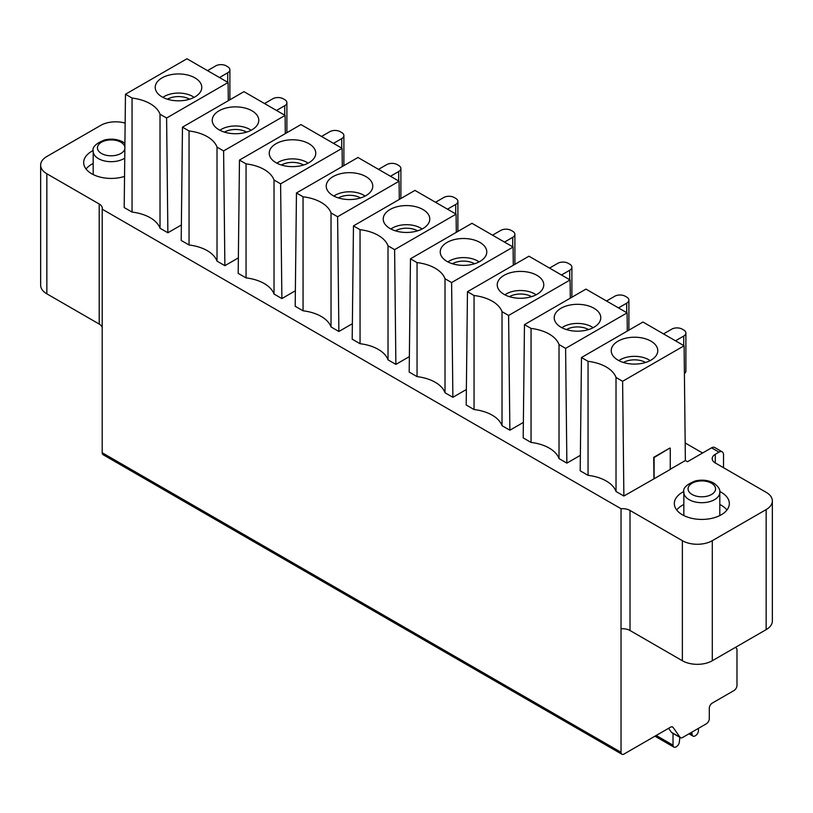 <?xml version="1.0" encoding="UTF-8"?>
<svg xmlns="http://www.w3.org/2000/svg" width="813" height="813" viewBox="0 0 813 813"><rect width="100%" height="100%" fill="white"/><g stroke="black" fill="none" stroke-linecap="round" stroke-linejoin="round"><path stroke-width="1.22" d="M653.947 478.664L653.713 457.343L669.871 448.024L654.099 457.567L654.099 478.755L623.876 496.032L616.02 491.489A35.965 20.762 180 0 0 588.053 475.341L580.197 470.808L581.468 357.527L642.951 322.029L684.099 345.779L685.369 460.534L670.258 469.253M654.099 478.755L670.258 469.426L670.258 448.237M735.684 647.239L736.985 649.089L736.985 685.369A4.228 2.439 -60 0 1 733.987 690.552L712.3 703.072A4.228 2.439 120 0 0 709.302 708.255L709.302 718.621A4.228 2.439 -60 0 1 706.314 723.804L682.605 737.493A4.228 2.439 -60 0 1 680.491 737.696A4.228 2.439 -60 0 1 680.014 737.259L673.103 727.422A4.228 2.439 120 0 0 672.625 726.985A4.228 2.439 120 0 0 670.512 727.198L624.028 754.037A4.228 2.439 -60 0 1 621.915 754.24A4.228 2.439 -60 0 1 621.03 752.31L621.03 628.784A10.579 6.108 180 0 1 630.014 630.512L682.371 660.745A21.158 12.215 0 0 0 712.3 660.745L766.151 629.648A21.158 12.215 0 0 0 772.35 621.01L772.35 500.95A21.158 12.215 180 0 0 766.151 492.312L715.288 462.953A10.579 6.108 0 0 1 712.188 458.634A10.579 6.108 0 0 1 715.288 454.315L719.027 452.15A6.352 3.669 -60 0 1 722.198 451.835L714.718 447.516A6.352 3.669 120 0 0 711.548 447.831L687.463 461.743L685.369 460.534M772.35 500.95A21.158 12.215 180 0 1 766.151 509.588L712.3 540.686A21.158 12.215 180 0 1 682.371 540.686L630.014 510.452A10.579 6.108 0 0 0 621.03 508.725L102.204 209.185A10.579 6.108 0 0 0 102.306 208.321A10.579 6.108 0 0 0 99.206 204.002L46.849 173.769A21.158 12.215 180 0 1 40.65 165.13A21.158 12.215 180 0 1 46.849 156.492L100.7 125.395A21.158 12.215 180 0 1 125.141 123.109M181.37 224.977L167.874 232.762L160.019 228.229A35.965 20.762 180 0 0 132.052 212.081L124.196 207.539L125.466 94.257L186.949 58.76L228.097 82.509L228.301 100.71M238.372 257.884L224.876 265.668L217.02 261.136A35.965 20.762 180 0 0 189.053 244.987L181.197 240.445L182.468 127.163L243.951 91.666L285.099 115.416L285.292 133.617M295.363 290.79L281.877 298.574L274.022 294.042A35.965 20.762 180 0 0 246.054 277.894L238.189 273.361L239.469 160.08L300.952 124.572L342.09 148.332L342.293 166.523M352.364 323.696L338.879 331.491L331.023 326.948A35.965 20.762 180 0 0 303.056 310.8L295.19 306.267L296.46 192.986L357.954 157.488L399.092 181.238L399.295 199.429M409.366 356.602L395.88 364.397L388.025 359.854A35.965 20.762 180 0 0 360.057 343.706L352.192 339.173L353.462 225.892L414.955 190.394L456.093 214.144L456.296 232.335M466.367 389.518L452.882 397.303L445.026 392.77A35.965 20.762 180 0 0 417.049 376.622L409.193 372.08L410.463 258.798L471.957 223.301L513.094 247.05L513.298 265.251M523.369 422.425L509.873 430.209L502.017 425.677A35.965 20.762 180 0 0 474.05 409.528L466.195 404.986L467.465 291.704L528.948 256.207L570.096 279.967L570.299 298.158M580.37 455.331L566.874 463.125L559.019 458.583A35.965 20.762 180 0 0 531.052 442.435L523.196 437.902L524.466 324.621L585.949 289.113L627.097 312.873L627.301 331.064M93.231 150.507A27.5 15.884 0 0 0 83.668 162.539A27.5 15.884 0 0 0 91.727 173.769A27.5 15.884 0 0 0 124.541 176.421M683.875 491.509A27.5 15.884 0 0 0 674.323 503.542A27.5 15.884 0 0 0 682.371 514.771A27.5 15.884 0 0 0 712.351 518.216A27.5 15.884 0 0 0 729.332 503.542A27.5 15.884 0 0 0 721.273 492.312A27.5 15.884 0 0 0 719.769 491.509M719.81 504.487A27.5 15.884 180 0 1 721.273 505.269A27.5 15.884 180 0 1 726.934 510.025M676.711 510.025A27.5 15.884 180 0 1 683.835 504.487M86.066 169.013A27.5 15.884 180 0 1 93.19 163.484M663.52 333.899L671.751 329.153A7.408 4.278 180 0 1 682.229 329.153L683.723 330.017A7.408 4.278 180 0 1 685.887 333.035A7.408 4.278 180 0 1 683.723 336.064L675.491 340.81M684.404 373.614A7.408 4.278 0 0 0 685.887 371.043L685.887 333.035M606.528 300.993L614.75 296.247A7.408 4.278 180 0 1 625.227 296.247L626.721 297.111A7.408 4.278 180 0 1 628.886 300.129A7.408 4.278 180 0 1 626.721 303.158L618.49 307.903M549.527 268.087L557.748 263.331A7.408 4.278 180 0 1 568.226 263.331L569.72 264.195A7.408 4.278 180 0 1 571.885 267.223A7.408 4.278 180 0 1 569.72 270.241L561.488 274.997M492.526 235.181L500.747 230.425A7.408 4.278 180 0 1 511.225 230.425L512.718 231.288A7.408 4.278 180 0 1 514.893 234.317A7.408 4.278 180 0 1 512.718 237.335L504.497 242.091M264.52 103.546L272.751 98.79A7.408 4.278 180 0 1 283.229 98.79L284.723 99.653A7.408 4.278 180 0 1 286.887 102.682A7.408 4.278 180 0 1 284.723 105.7L276.491 110.456M321.521 136.452L329.753 131.696A7.408 4.278 180 0 1 340.22 131.696L341.724 132.56A7.408 4.278 180 0 1 343.889 135.588A7.408 4.278 180 0 1 341.724 138.606L333.493 143.362M378.523 169.358L386.754 164.612A7.408 4.278 180 0 1 397.222 164.612L398.716 165.476A7.408 4.278 180 0 1 400.89 168.494A7.408 4.278 180 0 1 398.716 171.523L390.494 176.269M435.524 202.264L443.756 197.518A7.408 4.278 180 0 1 454.223 197.518L455.717 198.382A7.408 4.278 180 0 1 457.892 201.4A7.408 4.278 180 0 1 455.717 204.429L447.496 209.175M207.528 70.629L215.75 65.883A7.408 4.278 180 0 1 226.227 65.883L227.721 66.747A7.408 4.278 180 0 1 229.886 69.766A7.408 4.278 180 0 1 227.721 72.794L219.49 77.54M685.176 442.973L702.574 453.014M722.198 451.835A6.352 3.669 -60 0 1 723.519 454.741L723.519 467.699M102.204 209.185L102.204 452.76A4.228 2.439 120 0 0 103.078 454.701L621.915 754.24M621.03 628.784L621.03 508.725M668.601 728.296L671.416 732.289A4.228 2.439 120 0 0 671.884 732.726L680.491 737.696M40.65 165.13L40.65 285.19A21.158 12.215 0 0 0 46.849 293.828L99.206 324.062A10.579 6.108 180 0 1 102.204 327.517M679.851 737.33L679.353 741.974A4.228 2.439 -60 0 1 676.386 746.7L676.02 746.903A4.228 2.439 -60 0 1 673.896 747.117A4.228 2.439 -60 0 1 673.022 745.175L673.022 733.387M698.458 728.336L698.458 730.501A4.228 2.439 -60 0 1 695.461 735.684L695.095 735.887A4.228 2.439 -60 0 1 692.981 736.1A4.228 2.439 -60 0 1 692.127 734.596L691.833 732.157M684.099 345.779L622.606 381.277L623.876 496.032M622.606 381.277L616.02 377.476L616.02 491.489M588.053 475.341L588.053 361.328L581.468 357.527M616.02 377.476A35.965 20.762 0 0 0 588.053 361.328M650.959 341.155A23.272 13.435 0 0 0 624.465 338.533A23.272 13.435 0 0 0 611.356 352.08A23.272 13.435 0 0 0 618.043 360.159A23.272 13.435 0 0 0 642.25 363.33A23.272 13.435 0 0 0 657.646 352.08A23.272 13.435 0 0 0 650.959 341.155M618.886 360.626A20.101 11.606 180 0 1 648.713 359.732A20.101 11.606 0 0 1 650.115 360.626M627.097 312.873L565.604 348.371L566.874 463.125M565.604 348.371L559.019 344.57L559.019 458.583M531.052 442.435L531.052 328.422L524.466 324.621M559.019 344.57A35.965 20.762 0 0 0 531.052 328.422M593.957 308.249A23.272 13.435 0 0 0 567.464 305.627A23.272 13.435 0 0 0 554.354 319.174A23.272 13.435 0 0 0 561.041 327.253A23.272 13.435 0 0 0 585.248 330.424A23.272 13.435 0 0 0 600.644 319.174A23.272 13.435 0 0 0 593.957 308.249M561.885 327.72A20.101 11.606 180 0 1 591.712 326.816A20.101 11.606 0 0 1 593.114 327.72M570.096 279.967L508.603 315.464L509.873 430.209M508.603 315.464L502.017 311.664L502.017 425.677M474.05 409.528L474.05 295.515L467.465 291.704M502.017 311.664A35.965 20.762 0 0 0 474.05 295.515M536.956 275.343A23.272 13.435 0 0 0 510.462 272.721A23.272 13.435 0 0 0 497.363 286.267A23.272 13.435 0 0 0 504.04 294.347A23.272 13.435 0 0 0 528.247 297.507A23.272 13.435 0 0 0 543.643 286.267A23.272 13.435 0 0 0 536.956 275.343M504.893 294.804A20.101 11.606 180 0 1 534.71 293.91A20.101 11.606 0 0 1 536.113 294.804M513.094 247.05L451.601 282.558L452.882 397.303M451.601 282.558L445.016 278.747L445.016 392.77M417.049 376.622L417.049 262.599L410.463 258.798M445.016 278.747A35.965 20.762 0 0 0 417.049 262.599M479.955 242.437A23.272 13.435 0 0 0 453.461 239.815A23.272 13.435 0 0 0 440.361 253.361A23.272 13.435 0 0 0 447.038 261.43A23.272 13.435 0 0 0 471.255 264.601A23.272 13.435 0 0 0 486.641 253.361A23.272 13.435 0 0 0 479.955 242.437M447.892 261.898A20.101 11.606 180 0 1 477.709 261.003A20.101 11.606 0 0 1 479.111 261.898M456.093 214.144L394.61 249.642L395.88 364.397M394.61 249.642L388.014 245.841L388.025 359.854M360.057 343.706L360.047 229.693L353.462 225.892M388.014 245.841A35.965 20.762 0 0 0 360.047 229.693M422.953 209.52A23.272 13.435 0 0 0 396.459 206.898A23.272 13.435 0 0 0 383.36 220.455A23.272 13.435 0 0 0 390.047 228.524A23.272 13.435 0 0 0 414.254 231.695A23.272 13.435 0 0 0 429.64 220.455A23.272 13.435 0 0 0 422.953 209.52M390.89 228.992A20.101 11.606 180 0 1 420.717 228.097A20.101 11.606 0 0 1 422.11 228.992M399.092 181.238L337.608 216.736L338.879 331.491M337.608 216.736L331.023 212.935L331.023 326.948M303.056 310.8L303.046 196.787L296.46 192.986M331.023 212.935A35.965 20.762 0 0 0 303.046 196.787M365.962 176.614A23.272 13.435 0 0 0 339.468 173.992A23.272 13.435 0 0 0 326.359 187.539A23.272 13.435 0 0 0 333.045 195.618A23.272 13.435 0 0 0 357.253 198.789A23.272 13.435 0 0 0 372.639 187.539A23.272 13.435 0 0 0 365.962 176.614M333.889 196.085A20.101 11.606 180 0 1 363.716 195.191A20.101 11.606 0 0 1 365.108 196.085M342.09 148.332L280.607 183.829L281.877 298.574M280.607 183.829L274.022 180.029L274.022 294.042M246.054 277.894L246.054 163.88L239.469 160.08M274.022 180.029A35.965 20.762 0 0 0 246.054 163.88M308.96 143.708A23.272 13.435 0 0 0 282.467 141.086A23.272 13.435 0 0 0 269.357 154.633A23.272 13.435 0 0 0 276.044 162.712A23.272 13.435 0 0 0 300.251 165.872A23.272 13.435 0 0 0 315.637 154.633A23.272 13.435 0 0 0 308.96 143.708M276.887 163.169A20.101 11.606 180 0 1 306.714 162.275A20.101 11.606 0 0 1 308.107 163.169M285.099 115.416L223.605 150.923L224.876 265.668M223.605 150.923L217.02 147.112L217.02 261.136M189.053 244.987L189.053 130.964L182.468 127.163M217.02 147.112A35.965 20.762 0 0 0 189.053 130.974M251.959 110.802A23.272 13.435 0 0 0 225.465 108.18A23.272 13.435 0 0 0 212.356 121.726A23.272 13.435 0 0 0 219.043 129.795A23.272 13.435 0 0 0 243.25 132.966A23.272 13.435 0 0 0 258.646 121.726A23.272 13.435 0 0 0 251.959 110.802M219.886 130.263A20.101 11.606 180 0 1 249.713 129.369A20.101 11.606 0 0 1 251.115 130.263M228.097 82.509L166.604 118.007L167.874 232.762M166.604 118.007L160.019 114.206L160.019 228.219M132.052 212.081L132.052 98.058L125.466 94.257M160.019 114.206A35.965 20.762 0 0 0 132.052 98.058M194.957 77.885A23.272 13.435 0 0 0 168.464 75.263A23.272 13.435 0 0 0 155.354 88.82A23.272 13.435 0 0 0 162.041 96.889A23.272 13.435 0 0 0 186.248 100.06A23.272 13.435 0 0 0 201.644 88.82A23.272 13.435 0 0 0 194.957 77.885M162.885 97.357A20.101 11.606 180 0 1 192.711 96.462A20.101 11.606 0 0 1 194.114 97.357M719.027 452.15L711.548 447.831M683.835 492.312A17.988 10.386 0 0 0 689.109 499.66A17.988 10.386 0 0 0 708.702 501.906A17.988 10.386 0 0 0 719.81 492.312C720.277 489.446 718.235 486.357 713.662 483.034C708.235 480.148 702.147 479.436 695.389 480.91C686.518 484.426 682.666 488.227 683.835 492.312L683.835 515.554M711.548 483.247A13.75 7.937 180 0 1 711.548 494.477A13.75 7.937 180 0 1 692.097 494.477A13.75 7.937 180 0 1 692.097 483.247A13.75 7.937 180 0 1 711.548 483.247M124.745 158.118A17.988 10.386 180 0 1 98.464 158.647A17.988 10.386 180 0 1 97.682 158.169A17.988 10.386 180 0 1 93.19 151.309L93.19 174.551M124.856 148.688A13.75 7.937 180 0 1 115.761 155.344A13.75 7.937 180 0 1 101.452 153.464A13.75 7.937 180 0 1 101.452 142.245A13.75 7.937 180 0 1 120.903 142.245A13.75 7.937 180 0 1 124.867 147.123M683.723 345.566L683.723 336.064M626.721 312.659L626.721 303.158M569.72 279.743L569.72 270.241M512.718 246.837L512.718 237.335M284.723 115.202L284.723 105.7M341.724 148.108L341.724 138.606M398.716 181.025L398.716 171.523M455.717 213.931L455.717 204.429M227.721 82.296L227.721 72.794M102.204 452.76L621.03 752.31M630.014 510.452L630.014 630.512M682.371 660.745L682.371 540.686M712.3 540.686L712.3 660.745M766.151 629.648L766.151 509.588M715.288 454.315L715.288 462.953M673.103 727.422L672.005 726.792M671.416 732.289L680.014 737.259M46.849 173.769L46.849 293.828M99.206 324.062L99.206 204.002M656.193 735.46L673.022 745.175M689.871 733.296L692.127 734.596M645.583 362.476A15.762 9.106 0 0 0 623.419 362.476M588.582 329.57A15.762 9.106 0 0 0 566.417 329.57M531.58 296.654A15.762 9.106 0 0 0 509.416 296.654M474.579 263.747A15.762 9.106 0 0 0 452.414 263.747M395.413 230.841A15.762 9.106 180 0 1 417.587 230.841M338.421 197.935A15.762 9.106 180 0 1 360.586 197.935M281.42 165.019A15.762 9.106 180 0 1 303.584 165.019M224.418 132.113A15.762 9.106 180 0 1 246.583 132.113M167.417 99.206A15.762 9.106 180 0 1 189.581 99.206M719.81 515.554L719.81 492.312M124.917 143.312L123.017 142.031C117.59 139.135 111.503 138.434 104.745 139.907C95.873 143.413 92.021 147.224 93.19 151.309M628.886 300.129L628.886 330.149M571.885 267.223L571.885 297.233M514.893 234.317L514.893 264.327M286.887 102.682L286.887 132.692M343.889 135.588L343.889 165.598M400.89 168.494L400.89 198.514M457.892 201.4L457.892 231.42M229.886 69.766L229.886 99.786M654.953 736.182L673.896 747.117M688.997 733.804L692.981 736.1"/></g></svg>
